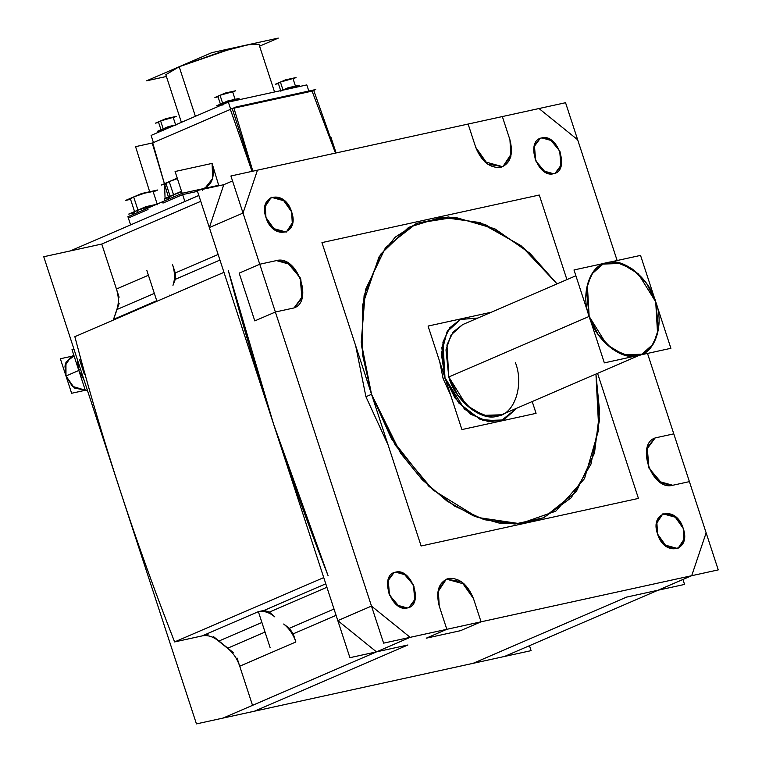 <?xml version="1.0" encoding="UTF-8"?>
<svg xmlns="http://www.w3.org/2000/svg" width="762" height="762" viewBox="0 0 762 762"><rect width="100%" height="100%" fill="white"/><g stroke="black" fill="none" stroke-linecap="round" stroke-linejoin="round"><path stroke-width="1.14" d="M682.942 579.472L684.562 584.425L626.574 597.113L473.097 663.331L626.574 597.113L658.006 590.236L691.696 575.701L481.06 621.811L460.467 630.698L481.06 621.811L473.459 598.561L481.06 621.811L691.696 575.701L706.136 532.819L689.4 481.632L672.751 485.27L661.835 483.279L648.929 468.068L647.233 447.399L654.939 438.198L646.69 449.447L648.376 466.687L659.035 481.451L672.751 485.27L689.4 481.632L706.136 532.819L691.696 575.701L658.006 590.236L626.574 597.113L658.006 590.236L691.696 575.701L706.136 532.819L689.4 481.632L672.751 485.27C651.11 491.414 634.641 441.017 657.139 437.493L673.789 433.854L657.139 437.493L673.789 433.854L647.5 353.425L706.136 532.819L691.696 575.701L410.166 637.337L371.494 606.076L337.804 620.611L371.494 606.076L243.03 213.055L257.47 170.164L539.001 108.537L577.672 139.789L617.134 260.528L577.672 139.789L539.001 108.537L502.339 116.557L509.94 139.808L502.339 116.557L509.94 139.808L510.892 156.277L502.825 166.735L511.388 153.753L509.94 139.808C513.559 154.457 510.454 163.668 500.634 167.44C489.814 168.183 481.508 161.468 475.717 147.304L487.594 164.116L502.825 166.735L484.718 161.763L475.717 147.304L468.116 124.054L257.47 170.164L243.03 213.055L259.766 264.233L276.416 260.594L259.766 264.233L239.173 273.12L259.766 264.233L276.416 260.594L290.132 264.414L300.79 279.178L302.476 296.418L294.227 307.667L301.933 298.466L300.238 277.797L287.341 262.585L276.416 260.594C298.056 254.451 314.525 304.848 292.037 308.372L275.377 312.01L371.494 606.076L410.166 637.337L446.827 629.307L439.236 606.057L446.827 629.307L439.236 606.057L438.274 589.588L446.342 579.13L437.788 592.112L439.236 606.057C435.616 591.407 438.712 582.197 448.532 578.425C459.353 577.682 467.658 584.397 473.459 598.561L461.572 581.749L446.342 579.13L464.449 584.102L473.459 598.561L481.06 621.811L691.696 575.701L504.53 656.453L222.999 718.09L410.166 637.337L376.476 651.872L410.166 637.337L371.494 606.076L337.804 620.611L376.476 651.872L407.908 644.985L254.441 711.203L407.908 644.985L254.441 711.203L473.097 663.331L254.441 711.203L407.908 644.985L376.476 651.872L337.804 620.611L209.34 227.59L337.804 620.611L376.476 651.872L410.166 637.337L446.827 629.307L439.236 606.057C435.616 591.407 438.712 582.197 448.532 578.425C459.353 577.682 467.658 584.397 473.459 598.561L481.06 621.811L460.467 630.698L426.244 638.185L446.827 629.307L426.244 638.185L446.827 629.307L410.166 637.337L371.494 606.076L275.377 312.01L254.794 320.897L239.173 273.12L254.794 320.897L275.377 312.01L292.037 308.372L275.377 312.01L254.794 320.897L239.173 273.12L259.766 264.233L276.416 260.594C298.056 254.451 314.525 304.848 292.037 308.372L275.377 312.01L371.494 606.076L337.804 620.611L376.476 651.872L407.908 644.985L349.92 657.682L273.577 424.101L337.804 620.611L371.494 606.076M355.683 345.786L365.922 396.726L355.683 345.786L365.922 396.726L355.683 345.786L365.922 396.726L388.115 445.037L365.922 396.726L371.532 394.297L361.217 342.233L365.465 289.712L385.524 247.583L416.681 223.295L448.342 216.96L485.27 224.514L523.504 247.679L557.041 283.883L529.952 253.279L494.843 228.81L454.99 217.237L416.681 223.295L395.326 237.087L379.009 256.927L362.341 305.733L362.388 354.092L371.532 394.297L391.458 438.788L428.739 486.166L454.638 506.12L484.127 519.674L514.864 524.027L543.716 517.731L522.675 523.427L499.081 523.065L473.297 515.76L447.008 501.082L422.167 479.689L400.612 453.238L371.532 394.297L365.922 396.726L371.532 394.297L361.464 345.472L364.084 295.666L380.895 253.975L408.603 227.371L441.427 217.218L480.031 222.571L520.979 245.631L557.041 283.883L520.979 245.631L480.031 222.571L441.427 217.218L408.603 227.371L380.895 253.975L364.084 295.666L361.464 345.472L371.532 394.297L365.922 396.726L388.115 445.037M510.664 526.39L536.943 520.637L510.664 526.39M683.209 528.38L674.303 515.769L662.873 513.807L656.825 521.646L657.549 534L666.455 546.611L677.885 548.583L683.933 540.734L683.209 528.38L684.295 538.839L677.885 548.583L664.302 544.849L657.549 534L656.463 523.542L662.873 513.807L676.456 517.531L683.209 528.38C676.37 505.12 649.291 511.054 657.549 534C664.388 557.26 691.467 551.336 683.209 528.38C676.37 505.12 649.291 511.054 657.549 534C664.388 557.26 691.467 551.336 683.209 528.38C676.37 505.12 649.291 511.054 657.549 534C664.388 557.26 691.467 551.336 683.209 528.38M541.83 137.893L540.182 138.417L533.991 146.856L535.257 159.782L543.258 170.859L553.545 173.726L555.184 173.193L561.375 164.763L560.108 151.829L552.117 140.76L541.83 137.893L550.021 139.389L559.689 150.8L560.965 166.297L555.184 173.193L553.545 173.726L545.354 172.231L535.676 160.82L534.41 145.323L540.182 138.417L541.83 137.893C524.961 140.532 537.315 178.337 553.545 173.726C570.414 171.088 558.06 133.283 541.83 137.893C524.961 140.532 537.315 178.337 553.545 173.726C570.414 171.088 558.06 133.283 541.83 137.893C524.961 140.532 537.315 178.337 553.545 173.726C570.414 171.088 558.06 133.283 541.83 137.893M265.957 217.484L274.872 230.095L286.293 232.067L292.341 224.219L291.627 211.865L282.712 199.253L271.291 197.291L265.243 205.13L265.957 217.484L264.871 207.026L271.291 197.291L284.864 201.016L291.627 211.865L292.713 222.323L286.293 232.067L272.71 228.333L265.957 217.484C272.806 240.744 299.876 234.81 291.627 211.865C284.778 188.605 257.699 194.539 265.957 217.484C272.806 240.744 299.876 234.81 291.627 211.865C284.778 188.605 257.699 194.539 265.957 217.484C272.806 240.744 299.876 234.81 291.627 211.865C284.778 188.605 257.699 194.539 265.957 217.484M407.337 607.971L408.984 607.447L415.176 599.008L413.909 586.083L405.917 575.005L395.63 572.138L393.983 572.672L387.791 581.101L389.058 594.036L397.05 605.104L407.337 607.971L399.145 606.476L389.477 595.065L388.201 579.568L393.983 572.672L395.63 572.138L403.822 573.643L413.49 585.045L414.766 600.551L408.984 607.447L407.337 607.971C424.215 605.333 411.851 567.538 395.63 572.138C378.752 574.777 391.116 612.581 407.337 607.971C424.215 605.333 411.851 567.538 395.63 572.138C378.752 574.777 391.116 612.581 407.337 607.971C424.215 605.333 411.851 567.538 395.63 572.138C378.752 574.777 391.116 612.581 407.337 607.971M689.4 481.632L672.751 485.27C651.11 491.414 634.641 441.017 657.139 437.493L673.789 433.854L647.5 353.425L718.252 569.89L383.61 643.147L230.915 175.984L565.556 102.718L617.134 260.528L577.672 139.789L539.001 108.537L502.339 116.557L509.94 139.808C513.559 154.457 510.454 163.668 500.634 167.44C489.814 168.183 481.508 161.468 475.717 147.304L468.116 124.054L475.717 147.304L468.116 124.054L257.47 170.164L243.03 213.055L209.34 227.59L243.03 213.055L209.34 227.59L273.577 424.101L228.314 270.462C255.403 373.561 288.665 475.307 328.089 575.71L273.577 424.101L337.804 620.611M325.774 583.816L264.204 610.381L325.774 583.816L264.204 610.381L258.366 611.657L264.204 610.381L325.774 583.816L264.204 610.381L269.338 612.115L326.908 587.273L269.338 612.115L274.853 616.906C269.31 612.353 263.814 610.61 258.366 611.657C263.814 610.61 269.31 612.353 274.853 616.906C269.31 612.353 263.814 610.61 258.366 611.657L202.216 635.889L258.366 611.657L270.119 647.614L258.366 611.657L270.119 647.614L258.366 611.657L270.119 647.614L258.366 611.657L270.119 647.614L258.366 611.657L264.204 610.381L269.338 612.115L274.853 616.906C269.31 612.353 263.814 610.61 258.366 611.657L202.216 635.889C207.664 634.832 213.16 636.584 218.704 641.128C213.16 636.584 207.664 634.832 202.216 635.889L174.612 641.928L323.745 577.586L174.612 641.928L323.745 577.586L174.612 641.928L208.055 634.603M172.974 285.35C175.098 279.216 174.974 272.367 172.603 264.805L175.27 272.958L175.298 279.33L172.974 285.35C175.098 279.216 174.974 272.367 172.603 264.805L175.27 272.958L218.132 254.47L175.27 272.958L175.298 279.33L219.961 260.061L175.298 279.33L172.974 285.35C175.098 279.216 174.974 272.367 172.603 264.805L175.27 272.958L175.298 279.33L219.961 260.061L175.298 279.33L172.974 285.35C175.098 279.216 174.974 272.367 172.603 264.805M169.44 295.866L169.678 295.132L169.44 295.866M334.023 609.029L289.36 628.298L334.023 609.029L289.36 628.298L334.023 609.029L289.36 628.298L293.218 633.832L295.875 641.975C293.322 634.46 289.255 628.479 283.674 624.03L289.36 628.298L293.218 633.832L336.08 615.334L293.218 633.832L295.875 641.975C293.322 634.46 289.255 628.479 283.674 624.03C289.255 628.479 293.322 634.46 295.875 641.975L239.725 666.207L295.875 641.975C293.322 634.46 289.255 628.479 283.674 624.03L289.36 628.298L293.218 633.832L295.875 641.975L239.725 666.207C237.173 658.682 233.105 652.701 227.524 648.262C233.105 652.701 237.173 658.682 239.725 666.207L252.527 705.345L239.725 666.207C237.173 658.682 233.105 652.701 227.524 648.262L265.043 632.069L227.524 648.262C233.105 652.701 237.173 658.682 239.725 666.207L237.068 658.054M258.366 611.657L202.216 635.889C207.664 634.832 213.16 636.584 218.704 641.128L227.524 648.262L218.704 641.128L261.909 622.487L218.704 641.128L227.524 648.262L265.043 632.069L227.524 648.262M198.844 195.463L70.304 250.917L101.746 244.04L200.758 201.32L101.746 244.04L116.453 289.036C118.824 296.599 118.948 303.438 116.824 309.572L154.343 293.389L116.824 309.572C118.948 303.438 118.824 296.599 116.453 289.036L148.409 275.244L116.453 289.036C118.824 296.599 118.948 303.438 116.824 309.572C118.948 303.438 118.824 296.599 116.453 289.036L101.746 244.04L43.748 256.737L196.444 723.9L531.095 650.643L529.476 645.69M116.824 309.572L113.528 319.354L156.734 300.714L113.528 319.354L113.29 320.088L116.824 309.572L154.343 293.389L116.824 309.572L113.29 320.088L119.148 303.552M223.971 272.339L74.847 336.68L223.971 272.339L74.847 336.68L223.971 272.339L74.847 336.68L80.972 359.588L82.42 368.437L80.972 359.588L85.001 374.256C110.138 464.591 140.008 553.812 174.612 641.928C135.188 541.525 101.927 439.779 74.847 336.68L80.972 359.588L79.619 359.883L84.363 374.399L85.715 374.104M328.089 575.71L273.577 424.101L197.225 190.519L223.78 184.699L232.534 180.927L223.78 184.699L209.34 227.59L273.577 424.101L228.314 270.462M130.607 224.904L127.921 216.694L130.607 224.904L128.349 218.027L148.009 209.54L147.571 208.216L162.544 201.759L147.571 208.216L148.009 209.54L147.571 208.216L162.544 201.759L162.982 203.083L182.632 194.605L197.501 191.348L182.632 194.605L162.982 203.083L162.544 201.759L162.982 203.083L182.632 194.605L184.88 201.482L182.194 193.281L218.665 185.29M162.544 201.759L162.982 203.083L182.632 194.605L197.501 191.348L182.632 194.605L184.88 201.482L175.079 171.507L212.093 163.401L218.818 185.785L212.093 163.401L212.655 178.518L205.13 188.043L212.655 178.518L212.093 163.401L218.818 185.785M212.093 163.401C215.132 176.879 212.122 185.309 203.054 188.709L205.13 188.043L202.159 188.909L202.597 190.233L202.159 188.909L202.597 190.233L202.159 188.909L203.054 188.709C212.122 185.309 215.132 176.879 212.093 163.401C215.132 176.879 212.122 185.309 203.054 188.709L202.159 188.909M335.871 153L313.725 90.411L312.077 91.126L315.82 89.506L235.963 106.994L232.22 108.604L252.47 171.26L232.22 108.604L233.867 107.89L252.86 171.174M149.676 191.757L135.569 146.656L152.733 142.904L230.372 109.404L152.733 142.904L164.487 183.937L152.733 142.904L230.372 109.404L152.733 142.904L164.487 183.937M164.592 184.318L165.068 198.406L164.592 184.318L165.068 198.406L164.592 184.318L168.402 196.967M165.021 198.577L164.23 201.025L165.021 198.577M137.341 210.369L133.826 212.465L134.303 213.941L133.826 212.465L137.341 210.369L137.989 212.35L137.341 210.369L137.989 212.35L137.341 210.369L156.391 204.416M133.674 196.948L130.416 198.882L134.76 212.16L130.416 198.882L133.674 196.948L138.008 210.226L133.674 196.948L138.008 210.226L133.674 196.948L146.056 192.672L153.086 191.481L143.951 193.291L133.674 196.948L146.066 192.672L153.086 191.481L146.066 192.672L133.674 196.948L146.056 192.672L153.086 191.481L157.42 204.749L153.086 191.481M312.077 91.126L335.471 153.095L312.077 91.126L233.953 108.166L312.077 91.126L233.953 108.166L312.077 91.126L335.471 153.095M308.82 91.04L306.81 84.915L228.343 102.098L230.734 109.395L228.343 102.098L306.81 84.915L308.82 91.04L306.81 84.915L228.343 102.098L230.734 109.395L228.343 102.098L151.105 135.417L153.486 142.723L151.105 135.417L228.343 102.098L306.81 84.915L308.82 91.04L306.81 84.915L228.343 102.098L151.105 135.417L153.486 142.723M258.956 44.253L274.558 91.973L258.956 44.253L250.136 44.358L230.067 49.168L179.184 66.742L165.821 74.695L179.184 66.742L221.418 51.692L248.241 44.71L258.956 44.253L250.165 44.348L230.095 49.159L179.184 66.742L195.386 116.31L179.184 66.742L195.386 116.31L179.184 66.742L230.095 49.159L250.165 44.348L258.956 44.253L250.165 44.348L230.095 49.159L179.184 66.742M162.849 128.969L160.591 130.312L160.877 131.207L160.591 130.312L162.849 128.969L163.449 130.826L162.849 128.969L163.449 130.826L162.849 128.969L174.822 125.187M160.62 120.92L158.515 122.168L161.125 130.131L158.515 122.168L160.62 120.92L163.22 128.883L160.62 120.92L163.22 128.883L160.62 120.92L173.184 117.377L160.62 120.92L173.184 117.377L160.62 120.92L173.184 117.377L175.784 125.339L173.184 117.377M282.635 90.106L296.113 86.316L282.635 90.106L296.113 86.316L282.635 90.106L296.113 86.316L296.399 87.192L296.113 86.316M280.416 82.067L278.311 83.315L280.911 91.278L278.311 83.315L280.416 82.067L283.016 90.03L280.416 82.067L283.016 90.03L280.416 82.067L292.979 78.524L280.416 82.067L292.979 78.524L280.416 82.067L292.979 78.524L295.58 86.487L292.979 78.524M222.266 103.327L220.008 104.67L220.304 105.566L220.008 104.67L222.266 103.327L222.875 105.185L222.266 103.327L222.875 105.185L222.266 103.327L235.744 99.527L222.266 103.327L235.744 99.527L222.266 103.327L235.744 99.527L236.03 100.413L235.744 99.527M220.047 95.279L217.942 96.536L220.542 104.499L217.942 96.536L220.047 95.279L222.647 103.241L220.047 95.279L222.647 103.241L220.047 95.279L232.61 91.735L220.047 95.279L232.61 91.735L220.047 95.279L232.61 91.735L235.21 99.698L232.61 91.735M172.907 195.024L169.383 197.12L169.869 198.596L169.383 197.12L172.907 195.024L173.555 197.006L172.907 195.024L173.555 197.006L172.907 195.024L181.708 191.786M177.403 178.603L169.231 181.604L177.403 178.603L169.231 181.604L177.403 178.603L169.231 181.604L165.983 183.547L170.317 196.815L165.983 183.547L169.231 181.604L173.574 194.881L169.231 181.604L173.574 194.881L169.231 181.604L165.983 183.537M80.972 359.588L85.001 374.256L82.42 368.437L85.001 374.256C110.138 464.591 140.008 553.812 174.612 641.928L202.216 635.889L174.612 641.928C140.008 553.812 110.138 464.591 85.001 374.256L80.972 359.588L82.42 368.437L80.972 359.588L74.847 336.68M77.295 359.388L78.676 370.056L77.295 359.388L78.676 370.056L77.295 359.388L78.676 370.056L83.991 379.857L78.676 370.056L80.524 369.256L78.676 370.056L80.524 369.256L78.676 370.056L83.991 379.857M74.038 355.864L65.932 362.188L65.989 376.018L65.932 362.188L74.038 355.864L65.932 362.188L65.989 376.018L64.941 365.941L71.123 356.568L73.876 355.378L71.123 356.568L65.294 364.122L65.989 376.018L74.371 388.02L85.258 390.182L72.352 386.334L65.989 376.018L78.819 370.475L65.989 376.018L78.819 370.475L65.989 376.018L74.371 388.02L85.258 390.182L74.371 388.02L65.989 376.018L74.371 388.02L85.258 390.182M595.941 374.047L598.761 429.416L584.511 478.631L555.812 511.15L520.055 523.713L477.555 517.446L432.826 489.871L395.354 445.246L371.532 394.297L395.354 445.246L432.826 489.871L477.555 517.446L520.055 523.713L555.812 511.15L584.511 478.631L598.761 429.416L595.941 374.047L599.427 420.51L590.998 464.077L571.167 497.815L543.716 517.731L576.263 491.633L594.474 453.085L599.637 411.747L595.941 374.047L598.761 429.416L584.511 478.631L555.812 511.15L520.055 523.713L477.555 517.446L432.826 489.871L395.354 445.246L371.532 394.297L361.464 345.472L364.084 295.666L380.895 253.975L408.603 227.371L441.427 217.218L480.031 222.571L520.979 245.631L557.041 283.883M439.645 361.445L443.122 378.628L450.59 394.935L443.122 378.628L444.998 377.819L442.922 342.128L449.77 327.755L460.4 319.469L477.85 318.049L460.4 319.469L447.542 330.946L441.855 347.596L444.998 377.819L464.515 409.165L483.413 420.595L503.739 419.938L488.509 421.757L470.745 414.252L454.914 397.926L444.998 377.819L443.122 378.628L444.998 377.819L441.341 353.816L447.037 331.794L460.6 319.383L477.85 318.049L460.6 319.383L447.037 331.794L441.341 353.816L444.998 377.819L443.122 378.628L439.645 361.445M492.566 422.872L501.425 420.929M516.75 408.213L500.872 420.976L480.279 419.491L458.648 402.898L444.998 377.819L458.648 402.898L480.279 419.491L500.872 420.976L516.75 408.213L503.739 419.938L516.75 408.213L500.872 420.976L480.279 419.491L458.648 402.898L444.998 377.819L441.341 353.816L447.037 331.794L460.6 319.383L477.85 318.049M448.799 376.99L445.98 349.863L451.085 334.918L462.62 324.622L575.882 275.758L462.62 324.622L453.085 332.061L446.942 344.957L448.799 376.99L457.695 395.03L471.907 409.68L487.851 416.414L501.52 414.785L639.842 355.102L501.52 414.785L483.279 415.376L466.315 405.117L448.799 376.99L589.169 316.421L587.312 284.397L593.455 271.501L602.999 264.062L616.668 262.423L632.612 269.157L646.814 283.807L655.72 301.857L657.577 333.88L651.434 346.777L641.89 354.216L628.221 355.854L612.277 349.12L598.075 334.47L589.169 316.421L606.685 344.548L623.649 354.816L641.89 354.216L653.425 343.919L658.53 328.974L655.72 301.857L638.204 273.72L621.24 263.462L602.999 264.062L591.464 274.358L586.359 289.303L589.169 316.421C580.168 293.761 590.121 264.214 607.266 262.69C623.049 257.004 649.691 278.549 655.72 301.857C664.721 324.507 654.768 354.063 637.623 355.587C621.84 361.274 595.198 339.728 589.169 316.421C580.168 293.761 590.121 264.214 607.266 262.69C623.049 257.004 649.691 278.549 655.72 301.857C664.721 324.507 654.768 354.063 637.623 355.587C621.84 361.274 595.198 339.728 589.169 316.421C580.168 293.761 590.121 264.214 607.266 262.69C623.049 257.004 649.691 278.549 655.72 301.857C664.721 324.507 654.768 354.063 637.623 355.587C621.84 361.274 595.198 339.728 589.169 316.421L448.799 376.99C454.819 400.298 481.47 421.834 497.253 416.157C514.398 414.623 524.342 385.077 515.341 362.417C524.342 385.077 514.398 414.623 497.253 416.157C481.47 421.834 454.819 400.298 448.799 376.99L589.169 316.421L448.799 376.99C454.819 400.298 481.47 421.834 497.253 416.157C514.398 414.623 524.342 385.077 515.341 362.417M156.915 301.266L146.837 270.443L156.915 301.266M233.21 652.52L213.189 636.346M127.921 216.694L182.194 193.281L127.921 216.694M336.09 152.952L330.994 137.37L330.194 137.551M169.002 198.968L168.65 197.787M164.411 183.69L152.229 143.113M128.349 218.027L148.009 209.54L128.349 218.027L148.009 209.54L147.571 208.216M156.591 204.321L145.952 206.654L128.73 214.084L133.979 212.931M130.559 199.32L125.72 200.387L141.627 193.519L157.791 189.976L153.238 191.948M252.47 171.26L232.22 108.604L230.267 109.099L252.012 171.364M166.402 76.486L146.504 80.839L211.865 52.635L278.273 38.1L259.585 46.168M174.898 125.149L168.364 126.587L157.324 131.35L160.687 130.616M158.61 122.453L155.477 123.139L165.773 118.701L176.232 116.405L173.279 117.681M282.178 90.307L288.16 87.725L299.38 85.277L296.218 86.639M278.406 83.601L275.272 84.287L285.56 79.848L296.018 77.553L293.075 78.829M220.113 104.975L216.751 105.708L227.79 100.946L239.011 98.489L235.849 99.851M218.037 96.812L214.903 97.498L225.19 93.059L235.649 90.773L232.705 92.04M181.556 191.3L164.297 198.739L169.535 197.596M177.26 178.165L161.277 185.042L166.126 183.975M116.453 289.036L101.746 244.04L200.758 201.32L101.746 244.04L119.12 297.19M87.325 390.058L85.354 390.496L71.999 349.615L73.962 349.187M85.287 390.277L71.628 393.268L60.35 358.759L71.885 356.235M232.534 180.927L223.78 184.699L232.534 180.927L223.78 184.699L209.34 227.59L223.78 184.699L209.34 227.59L243.03 213.055L259.766 264.233L243.03 213.055L257.47 170.164L468.116 124.054M481.06 621.811L460.467 630.698L426.244 638.185L446.827 629.307M597.56 373.342L638.442 498.415L421.119 545.992L321.955 242.602L539.277 195.024L566.928 279.616M532.209 401.545L536.067 413.347L461.915 429.577L428.073 326.06L491.442 312.191M640.537 255.403L670.903 348.301L604.352 362.874L573.986 269.967L640.537 255.403M264.204 610.381L269.338 612.115L326.908 587.273L269.338 612.115L264.204 610.381M473.097 663.331L626.574 597.113L473.097 663.331L254.441 711.203M228.343 102.098L151.105 135.417L228.343 102.098L230.734 109.395M218.132 254.47L175.27 272.958L218.132 254.47L175.27 272.958L175.298 279.33L219.961 260.061M460.467 630.698L426.244 638.185L460.467 630.698M336.08 615.334L293.218 633.832L336.08 615.334L293.218 633.832L289.36 628.298L283.674 624.03M502.339 116.557L539.001 108.537L577.672 139.789L617.134 260.528M274.853 616.906L269.338 612.115L326.908 587.273M113.528 319.354L113.29 320.088L113.528 319.354L156.734 300.714L113.528 319.354M202.216 635.889C207.664 634.832 213.16 636.584 218.704 641.128L261.909 622.487L218.704 641.128M182.632 194.605L184.88 201.482M230.372 109.404L152.733 142.904M323.745 577.586L174.612 641.928M243.03 213.055L209.34 227.59M673.789 433.854L647.5 353.425M658.006 590.236L691.696 575.701M410.166 637.337L376.476 651.872M275.377 312.01L254.794 320.897L239.173 273.12L259.766 264.233M292.037 308.372C314.525 304.848 298.056 254.451 276.416 260.594M475.717 147.304C481.508 161.468 489.814 168.183 500.634 167.44C510.454 163.668 513.559 154.457 509.94 139.808M657.139 437.493C634.641 441.017 651.11 491.414 672.751 485.27M473.459 598.561C467.658 584.397 459.353 577.682 448.532 578.425C438.712 582.197 435.616 591.407 439.236 606.057M295.875 641.975L239.725 666.207M165.821 74.695L181.394 122.349L165.821 74.695"/></g></svg>
